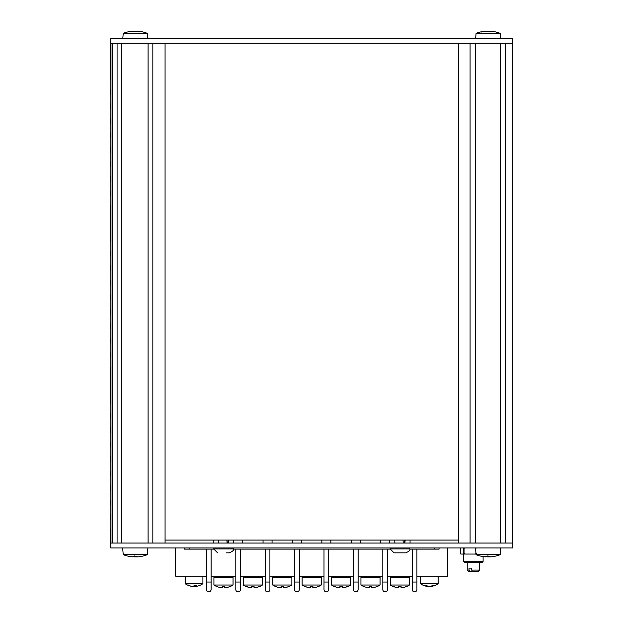<?xml version="1.0" encoding="UTF-8"?>
<svg xmlns="http://www.w3.org/2000/svg" width="623" height="623" viewBox="0 0 623 623"><rect width="100%" height="100%" fill="white"/><g stroke="black" fill="none" stroke-linecap="round" stroke-linejoin="round"><path stroke-width="0.93" d="M165.072 543.038L117.085 543.038L121.835 543.038L121.835 43.182L110.769 43.182L110.769 38.283L512.62 38.283L512.62 43.182L165.072 43.182L165.072 543.038L512.62 543.038L512.62 547.944L110.769 547.944L110.38 529.316L110.933 529.316L110.933 519.52L110.38 519.52L110.38 514.816L110.933 514.816L110.933 505.012L110.38 505.012L110.38 500.308L110.933 500.308L110.933 490.503L110.38 490.503L110.38 485.8L110.933 485.8L110.933 476.003L110.38 476.003L110.38 471.3L110.933 471.3L110.933 461.495L110.38 461.495L110.38 456.791L110.933 456.791L110.933 446.987L110.38 446.987L110.38 442.283L110.933 442.283L110.933 432.487L110.38 432.487L110.38 427.783L110.933 427.783L110.933 417.978L110.38 417.978L110.38 413.275L110.933 413.275L110.933 403.47L110.38 403.47L110.38 367.406L110.933 367.406L110.933 357.602L110.38 357.602L110.38 352.898L110.933 352.898L110.933 343.102L110.38 343.102L110.38 338.39L110.933 338.39L110.933 328.594L110.38 328.594L110.38 323.89L110.933 323.89L110.933 314.085L110.38 314.085L110.38 309.382L110.933 309.382L110.933 299.577L110.38 299.577L110.38 294.874L110.933 294.874L110.933 285.077L110.38 285.077L110.38 280.373L110.933 280.373L110.933 270.569L110.38 270.569L110.38 265.865L110.933 265.865L110.933 256.061L110.38 256.061L110.38 251.357L110.933 251.357L110.933 241.56L110.38 241.56L110.38 205.489L110.933 205.489L110.933 195.692L110.38 195.692L110.38 190.988L110.933 190.988L110.933 181.184L110.38 181.184L110.38 176.48L110.933 176.48L110.933 166.676L110.38 166.676L110.38 161.972L110.933 161.972L110.933 152.176L110.38 152.176L110.38 147.464L110.933 147.464L110.933 137.667L110.38 137.667L110.38 132.964L110.933 132.964L110.933 123.159L110.38 123.159L110.38 118.456L110.933 118.456L110.933 108.659L110.38 108.659L110.38 103.948L110.933 103.948L110.933 94.151L110.38 94.151L110.38 89.447L110.933 89.447L110.933 79.643L110.38 79.643L110.38 43.968L110.972 43.968M165.072 43.182L117.085 43.182L117.085 543.038L110.769 543.038M152.837 543.038L152.837 43.182L148.087 43.182L148.087 543.038L152.837 543.038M110.972 543.038L112.195 543.038L112.195 43.182L110.972 43.182L110.972 543.038L110.972 43.182M458.318 543.038L458.318 43.182M470.085 543.038L470.085 43.182M475.513 543.038L475.513 43.182M500.324 543.038L500.324 43.182M505.759 543.038L505.759 43.182M512.425 543.038L512.425 43.182M134.552 555.965L134.49 556.775L132.021 556.775A32.754 32.435 -128.7 0 1 128.509 556.222L128.447 556.23A32.754 32.63 -179.5 0 0 131.92 556.775L134.132 556.775M136.756 556.222L134.537 556.222L136.749 556.23A32.754 3.559 -95 0 1 136.421 556.775L136.375 556.23L136.414 556.798L138.633 556.775A32.754 32.63 179.5 0 0 142.161 556.222L142.106 556.23M134.101 556.869L136.032 556.775A32.754 14.204 95.6 0 1 136.032 556.775L136.904 556.876M133.158 556.869L132.777 556.861A32.824 32.824 0 0 1 123.237 554.672L147.308 554.672L147.9 547.944L147.308 554.672A32.824 32.824 0 0 1 137.776 556.861L137.395 556.869M135.277 556.861L136.445 556.869M131.85 556.767A32.754 29.382 101.4 0 0 131.912 556.775L132.824 556.775M489.008 556.837L487.085 556.853M483.098 561.463L463.73 561.463L464.906 562.639L481.922 562.639L483.098 561.463L483.098 556.565A32.824 32.824 0 0 0 485.8 556.876L485.839 556.861M488.113 556.876L489.141 556.853M487.396 555.965L489.585 556.23A32.754 3.559 -95 0 1 489.257 556.775L489.211 556.23L489.25 556.798L491.469 556.775A32.754 32.63 179.5 0 0 495.005 556.222L495.044 556.222A32.824 32.824 0 0 1 490.426 556.876L490.48 556.853M489.6 556.222L484.865 556.775A32.754 32.435 -128.7 0 1 481.345 556.222L481.33 556.23M481.275 556.23A32.754 32.63 -179.5 0 0 484.756 556.775L486.968 556.775M488.899 556.775L488.853 556.23L488.899 556.775L489.74 556.876M481.19 556.222A32.824 32.824 0 0 1 476.081 554.672L500.152 554.672L500.736 547.944M486.438 31.251L484.678 31.251A32.754 32.17 62.5 0 0 483.549 31.391A32.754 32.17 62.5 0 0 481.205 31.812L481.719 32.061M481.205 31.812L481.696 31.812A32.754 31.368 -72.4 0 1 485.107 31.251L487.902 31.251A32.754 5.49 84.9 0 1 488.549 31.812L490.722 31.812A32.754 8.987 -84.8 0 0 489.795 31.251L489.662 31.796M489.748 31.796L489.795 31.251L491.555 31.251A32.754 32.17 -62.5 0 1 492.684 31.391A32.754 32.17 -62.5 0 1 495.028 31.812M489.826 31.158L488.323 31.251A32.754 5.49 -84.9 0 0 488.113 31.391M492.684 31.391A32.824 32.824 0 0 1 500.152 33.354L476.081 33.354L475.653 38.283M489.483 31.15L489.896 31.15M132.73 31.251L131.944 31.251A32.754 28.783 79.5 0 0 128.852 31.812L130.012 31.812A32.754 26.921 -81.2 0 1 132.948 31.251L136.164 31.251A32.754 15.38 84.3 0 1 137.87 31.812L139.778 31.812A32.754 18.441 -83.9 0 0 137.815 31.251L137.714 31.158A32.824 32.824 0 0 1 147.308 33.354L123.237 33.354L122.809 38.283M135.884 31.15L135.277 31.158M133.12 31.236L132.839 31.158A32.824 32.824 0 0 0 123.237 33.354L123.237 33.354M134.669 31.15L133.112 31.197M458.318 540.063L165.072 540.063M469.859 571.657L469.026 570.092L467.219 570.092L468.784 571.657L478.036 571.657L479.609 570.092L471.728 570.092L472.561 571.657M469.026 570.092L469.026 568.129L471.728 568.129L471.728 570.092M469.026 568.129L471.728 568.129M475.91 548.365L475.131 547.944M464.828 547.944L464.049 548.365L463.31 547.944M460.716 547.944L460.522 553.458L460.841 554.057L463.193 554.057L464.049 553.458L465.303 554.057L463.193 554.057M476.027 554.057L474.656 554.057L476.665 553.458M465.303 554.057L474.656 554.057M432.113 585.752L432.113 586.196A15.302 12.063 -90.8 0 0 434.48 585.246L433.055 585.246A15.302 10.801 90.7 0 1 430.921 586.196L427.946 586.196A15.302 9.423 -90.6 0 1 426.085 585.246L424.481 585.246A15.302 10.84 90.7 0 0 426.607 586.196L426.607 585.581M434.48 585.246L434.029 585.044L434.48 585.246M427.191 586.056A15.302 10.801 -90.7 0 0 427.619 586.196L429.27 586.375M427.191 585.893L427.183 586.375A15.318 15.318 0 0 1 420.408 583.696L438.133 583.696L438.133 576.166M188.504 585.044L187.936 585.246A15.302 15.17 93.8 0 0 190.918 586.196L192.577 586.196M200.147 585.246A15.302 15.17 -93.8 0 1 197.164 586.196L195.505 586.196A15.302 3.886 -90.5 0 0 196.261 585.246L194.15 585.246A15.302 2.025 90.5 0 1 193.745 586.196L191.269 586.196A15.302 14.804 -92 0 1 188.356 585.246L187.936 585.246M194.041 585.565A15.302 2.025 -90.5 0 0 194.345 586.196L195.583 586.36M195.435 585.285L195.443 586.282L195.497 585.285M188.73 585.565A15.318 15.318 0 0 1 185.179 583.696L202.903 583.696L202.903 576.166M412.216 549.12L412.216 589.498A2.352 2.352 0 0 0 414.568 591.85A2.352 2.352 0 0 0 416.919 589.498L416.919 582.046L416.919 589.498M416.919 549.12L416.919 582.046L412.216 582.046M447.657 547.944L447.657 576.166L416.919 576.166M387.514 576.166L412.216 576.166M389.671 543.038L389.671 540.063M382.81 549.12L382.81 589.498A2.352 2.352 0 0 0 385.162 591.85A2.352 2.352 0 0 0 387.514 589.498L387.514 549.12M358.116 576.166L382.81 576.166M360.273 543.038L360.273 540.063M353.412 549.12L353.412 589.498A2.352 2.352 0 0 0 355.764 591.85A2.352 2.352 0 0 0 358.116 589.498L358.116 549.12M328.71 576.166L353.412 576.166M330.868 543.038L330.868 540.063M324.007 549.12L324.007 589.498A2.352 2.352 0 0 0 326.359 591.85A2.352 2.352 0 0 0 328.71 589.498L328.71 549.12M299.305 576.166L324.007 576.166M301.462 543.038L301.462 540.063M294.601 549.12L294.601 589.498A2.352 2.352 0 0 0 296.953 591.85A2.352 2.352 0 0 0 299.305 589.498L299.305 549.12M299.305 582.046L294.601 582.046L294.601 576.166L269.907 576.166L269.907 549.12L269.907 582.046L265.196 582.046L265.196 589.498A2.352 2.352 0 0 0 267.547 591.85A2.352 2.352 0 0 0 269.907 589.498L269.907 576.166M272.056 543.038L272.056 540.063M265.196 549.12L265.196 582.046L265.196 549.12M240.501 576.166L265.196 576.166M242.659 543.038L242.659 540.063M235.798 549.12L235.798 589.498A2.352 2.352 0 0 0 238.15 591.85A2.352 2.352 0 0 0 240.501 589.498L240.501 549.12M240.501 582.046L235.798 582.046L235.798 576.166L211.096 576.166L211.096 549.12L211.096 582.046L206.392 582.046L206.392 589.498A2.352 2.352 0 0 0 208.744 591.85A2.352 2.352 0 0 0 211.096 589.498L211.096 576.166M213.253 543.038L213.253 540.063M206.392 549.12L206.392 582.046L206.392 549.12M175.655 547.944L175.655 576.166L206.392 576.166M401.835 587.707A17.615 17.53 152.3 0 0 406.032 586.702L406.126 586.671A17.615 17.53 152.3 0 1 401.835 587.707L401.025 587.707A17.615 0.81 -95 0 0 401.134 586.671L398.673 586.671A17.615 0.81 95 0 0 398.782 587.707L397.98 587.707A17.615 17.53 -152.3 0 1 393.681 586.671L393.759 586.702A17.615 17.53 -152.3 0 0 397.98 587.707L398.782 587.707L398.868 586.702L398.782 587.715L397.98 587.707L398.767 587.73M390.341 585.028L390.341 577.498L409.475 577.498L409.475 585.028L390.341 585.028A17.623 17.623 0 0 0 393.565 586.671M372.429 587.707A17.615 17.53 152.3 0 0 376.627 586.702L376.72 586.671A17.615 17.53 152.3 0 1 372.429 587.707L371.62 587.707A17.615 0.81 -95 0 0 371.729 586.671L369.275 586.671A17.615 0.81 95 0 0 369.377 587.707L369.47 586.702M364.377 586.702A17.615 17.53 -152.3 0 0 368.575 587.707A17.615 17.53 -152.3 0 1 364.284 586.671L364.829 586.414M368.575 587.707L369.377 587.707L368.575 587.707M360.935 585.028L360.935 577.498L380.069 577.498L380.069 585.028L360.935 585.028A17.623 17.623 0 0 0 364.159 586.671M346.77 586.414L347.323 586.671A17.615 17.53 152.3 0 1 343.024 587.707L342.222 587.715A17.615 0.81 -95 0 0 342.323 586.671L339.87 586.671A17.615 0.81 95 0 0 339.979 587.707L339.169 587.707A17.615 17.53 -152.3 0 1 334.878 586.671L335.423 586.414M334.972 586.702A17.615 17.53 -152.3 0 0 339.169 587.707L339.979 587.707L340.065 586.702L339.979 587.715L340.065 586.702M339.169 587.707L339.979 587.707L339.169 587.707M343.024 587.707A17.615 17.53 152.3 0 0 347.221 586.702M331.529 585.028L331.529 577.498L350.663 577.498L350.663 585.028L331.529 585.028A17.623 17.623 0 0 0 334.753 586.671M317.364 586.414L317.917 586.671A17.615 17.53 152.3 0 1 313.626 587.707L312.816 587.707A17.615 0.81 -95 0 0 312.925 586.671L310.464 586.671A17.615 0.81 95 0 0 310.573 587.707L309.763 587.707A17.615 17.53 -152.3 0 1 305.472 586.671L306.025 586.414M305.566 586.702A17.615 17.53 -152.3 0 0 309.763 587.707L310.573 587.707L310.659 586.702L310.573 587.715L309.763 587.707L310.573 587.707M313.626 587.707A17.615 17.53 152.3 0 0 317.823 586.702M302.132 585.028L302.132 577.498L321.258 577.498L321.258 585.028L302.132 585.028A17.623 17.623 0 0 0 305.356 586.671M287.966 586.414L288.511 586.671A17.615 17.53 152.3 0 1 284.22 587.707L283.41 587.715A17.615 0.81 -95 0 0 283.52 586.671L281.066 586.671A17.615 0.81 95 0 0 281.168 587.707L280.366 587.707A17.615 17.53 -152.3 0 1 276.067 586.671L276.62 586.414M276.168 586.702A17.615 17.53 -152.3 0 0 280.366 587.707L281.168 587.707L281.261 586.702L281.168 587.715L280.366 587.707L281.168 587.707M284.22 587.707A17.615 17.53 152.3 0 0 288.418 586.702M272.726 585.028L272.726 577.498L291.86 577.498L291.86 585.028L272.726 585.028A17.623 17.623 0 0 0 275.95 586.671M258.561 586.414L259.113 586.671A17.615 17.53 152.3 0 1 254.815 587.707L254.013 587.715A17.615 0.81 -95 0 0 254.114 586.671L251.661 586.671A17.615 0.81 95 0 0 251.77 587.707L250.96 587.707A17.615 17.53 -152.3 0 1 246.669 586.671L246.739 586.702A17.615 17.53 -152.3 0 0 250.96 587.707L251.77 587.707L251.856 586.702L251.77 587.715L251.856 586.702M250.96 587.707L251.77 587.707L250.96 587.707M254.815 587.707A17.615 17.53 152.3 0 0 259.012 586.702M243.32 585.028L243.32 577.498L262.454 577.498L262.454 585.028L243.32 585.028A17.623 17.623 0 0 0 246.544 586.671M229.155 586.414L229.708 586.671A17.615 17.53 152.3 0 1 225.417 587.707L224.607 587.715A17.615 0.81 -95 0 0 224.716 586.671L222.255 586.671A17.615 0.81 95 0 0 222.364 587.707L221.554 587.707A17.615 17.53 -152.3 0 1 217.263 586.671L217.334 586.702A17.615 17.53 -152.3 0 0 221.554 587.707L222.364 587.707L222.45 586.702L222.364 587.715L221.554 587.707L222.349 587.73M225.417 587.707A17.615 17.53 152.3 0 0 229.614 586.702M213.923 585.028L213.923 577.498L233.049 577.498L233.049 585.028L213.923 585.028A17.623 17.623 0 0 0 217.147 586.671M226.881 540.063L227.115 543.038M228.135 540.063L227.901 543.038M226.141 552.842L229.365 552.842C232.963 551.215 234.264 549.907 233.282 548.918L233.282 547.944M402.995 540.063L403.276 543.038M404.467 540.063L404.187 543.038M409.708 548.918L390.107 548.918L394.024 552.842L405.783 552.842C409.389 551.199 410.697 549.891 409.708 548.918L409.708 547.944M409.7 549.12L439.067 549.12L439.067 547.944M184.244 547.944L184.244 549.12L213.689 549.12M233.282 549.12L390.107 549.12M134.49 556.775L134.537 556.23L134.49 556.775M136.016 556.23L136.063 556.775L136.016 556.23L133.805 556.23M487.326 556.775L487.373 556.23L487.326 556.775M137.815 31.251L137.784 31.773M463.504 548.365L463.504 553.458M464.049 548.365L464.049 553.458M475.91 552.694L475.91 553.458M194.345 586.196L194.337 585.285M387.514 582.046L382.81 582.046M358.116 582.046L353.412 582.046M328.71 582.046L324.007 582.046M371.62 587.707L371.534 586.702M312.816 587.707L312.73 586.702M217.606 552.842L213.681 548.918L233.282 548.918M434.169 547.944L434.169 549.12M189.143 547.944L189.143 549.12M110.871 529.316L110.871 519.52M110.871 514.816L110.871 505.012M110.871 500.308L110.871 490.503M110.871 485.8L110.871 476.003M110.871 471.3L110.871 461.495M110.871 456.791L110.871 446.987M110.871 442.283L110.871 432.487M110.871 427.783L110.871 417.978M110.871 413.275L110.871 403.47M110.871 367.406L110.871 357.602M110.871 352.898L110.871 343.102M110.871 338.39L110.871 328.594M110.871 323.89L110.871 314.085M110.871 309.382L110.871 299.577M110.871 294.874L110.871 285.077M110.871 280.373L110.871 270.569M110.871 265.865L110.871 256.061M110.871 251.357L110.871 241.56M110.871 205.489L110.871 195.692M110.871 190.988L110.871 181.184M110.871 176.48L110.871 166.676M110.871 161.972L110.871 152.176M110.871 147.464L110.871 137.667M110.871 132.964L110.871 123.159M110.871 118.456L110.871 108.659M110.871 103.948L110.871 94.151M110.871 89.447L110.871 79.643M110.871 43.968L110.871 43.182M123.237 554.672L122.653 547.944L123.237 554.672M500.152 554.672A32.824 32.824 0 0 1 495.044 556.222L494.942 556.23M476.081 554.672L475.489 547.944M481.789 31.796L481.299 31.796M490.69 31.796L488.533 31.796M483.549 31.391A32.824 32.824 0 0 0 476.081 33.354L476.081 33.354M500.152 33.354L500.58 38.283L500.152 33.354A32.824 32.824 0 0 0 495.044 31.812L494.942 31.796M130.09 31.796L128.938 31.796M139.723 31.796L137.823 31.796M137.442 31.158L137.395 31.617M147.308 33.354L147.744 38.283L147.308 33.354M463.73 554.057L463.73 561.463M467.219 562.639L467.219 570.092M479.609 562.639L479.609 570.092M460.498 548.474L460.498 553.349M424.606 585.285L426.194 585.285M432.93 585.285L434.34 585.285M438.133 583.696A15.318 15.318 0 0 1 431.365 586.375L431.35 586.056M420.408 583.696L420.408 576.166M188.115 585.285L188.528 585.285M194.127 585.285L196.214 585.285M199.352 585.565A15.318 15.318 0 0 0 202.903 583.696M185.179 583.696L185.179 576.166M410.059 543.038L410.059 540.063M380.653 543.038L380.653 540.063M351.255 543.038L351.255 540.063M321.85 543.038L321.85 540.063M292.444 543.038L292.444 540.063M263.046 543.038L263.046 540.063M233.641 543.038L233.641 540.063M398.697 586.702L401.119 586.702M393.759 586.702L394.234 586.414M406.056 586.702L405.581 586.414M406.243 586.671A17.623 17.623 0 0 0 409.467 585.028M405.316 577.498L405.316 576.166M394.491 577.498L394.491 576.166M369.291 586.702L371.713 586.702M376.65 586.702L376.175 586.414M376.845 586.671A17.623 17.623 0 0 0 380.069 585.028M375.91 577.498L375.91 576.166M365.094 577.498L365.094 576.166M339.885 586.702L342.307 586.702M347.439 586.671A17.623 17.623 0 0 0 350.663 585.028M346.505 577.498L346.505 576.166M335.688 577.498L335.688 576.166M310.48 586.702L312.91 586.702M318.034 586.671A17.623 17.623 0 0 0 321.258 585.028M317.107 577.498L317.107 576.166M306.282 577.498L306.282 576.166M281.082 586.702L283.504 586.702M288.636 586.671A17.623 17.623 0 0 0 291.86 585.028M287.701 577.498L287.701 576.166M276.885 577.498L276.885 576.166M251.676 586.702L254.098 586.702M246.739 586.702L247.214 586.414M259.23 586.671A17.623 17.623 0 0 0 262.454 585.028M258.296 577.498L258.296 576.166M247.479 577.498L247.479 576.166M222.271 586.702L224.701 586.702M217.334 586.702L217.816 586.414M229.825 586.671A17.623 17.623 0 0 0 233.049 585.028M228.898 577.498L228.898 576.166M218.073 577.498L218.073 576.166M218.338 540.063L218.572 543.038M228.4 543.038L228.633 540.063M213.681 548.918L213.681 547.944M394.639 540.063L394.92 543.038M404.888 543.038L405.168 540.063M390.107 548.918L390.107 547.944"/></g></svg>
